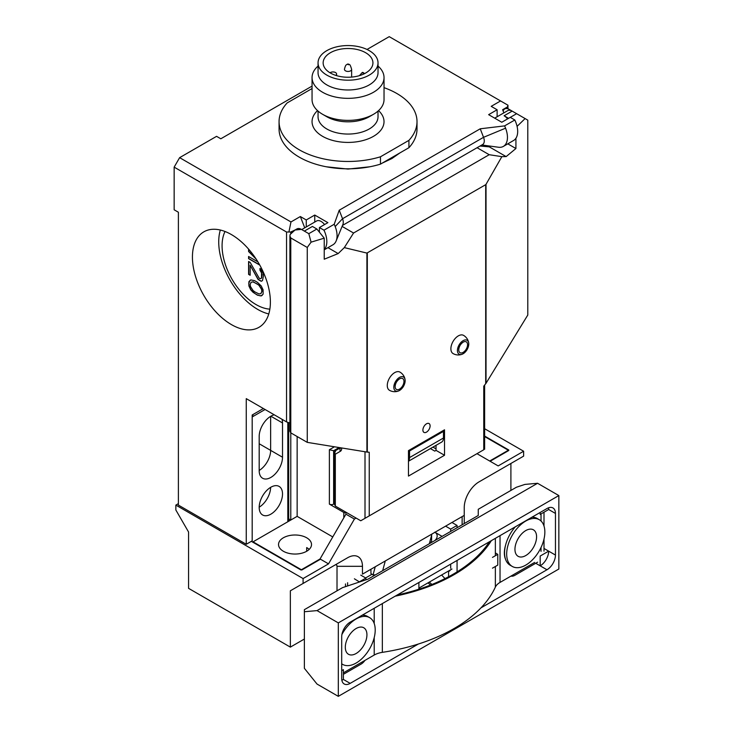 <?xml version="1.0" encoding="UTF-8"?>
<svg xmlns="http://www.w3.org/2000/svg" width="733" height="733" viewBox="0 0 733 733"><rect width="100%" height="100%" fill="white"/><g stroke="black" fill="none" stroke-linecap="round" stroke-linejoin="round"><path stroke-width="1.1" d="M312.056 86.1L220.807 138.784L216.565 136.338L179.622 157.659L290.974 221.952L300.347 216.537L306.266 219.955L306.266 226.955M367.022 49.468L389.223 36.65L500.575 100.943L491.202 106.349L497.121 109.767L497.121 116.767M498.229 147.214A19.791 11.426 -120 0 0 498.467 147.251A19.791 11.426 -120 0 0 503.36 146.408A19.791 11.426 -120 0 0 505.578 128.183A19.791 11.426 -120 0 0 504.588 125.893L514.823 119.992L510.269 117.353L501.784 122.255L488.636 114.66L497.121 109.767M504.588 125.893L480.234 128.797L339.232 210.206L334.202 224.271A19.791 11.426 60 0 1 335.192 226.552A19.791 11.426 60 0 1 336.135 240.965A19.791 11.426 60 0 1 332.965 244.776L324.224 249.825M306.266 219.955L314.75 215.053L327.898 222.649L319.414 227.542L323.968 230.18L334.202 224.271M480.234 128.797L483.542 137.318A7.797 4.499 60 0 1 482.662 144.502L342.494 225.425M342.879 224.481A7.797 4.499 -120 0 0 342.907 224.408A7.797 4.499 -120 0 0 342.54 218.727L339.232 210.206M300.347 216.537L304.736 227.835M319.414 227.542L319.414 232.178M323.968 230.18A19.791 11.426 60 0 1 324.224 249.522M314.75 215.053L314.75 222.053M263.376 408.528L252.189 414.988L252.189 540.853L246.251 544.28L246.251 398.642L286.548 421.906L286.548 232.022L290.781 232.022L290.781 233.69M289.004 231.601L290.974 221.952M295.381 229.814L290.781 232.022M514.823 119.992A19.791 11.426 60 0 1 513.586 140.498L503.36 146.408M507.08 108.172L507.96 105.204L500.575 100.943M507.08 107.146L502.627 109.712L503.855 112.873M286.548 232.022L174.152 167.133L174.152 209.794L178.394 212.24L178.394 505.101L246.251 544.28M270.385 302.078A55.122 31.821 60 0 1 258.969 327.312A55.122 31.821 60 0 1 216.492 312.551A55.122 31.821 60 0 1 192.431 257.072A55.122 31.821 60 0 1 203.847 231.839A55.122 31.821 60 0 1 246.325 246.609A55.122 31.821 60 0 1 270.385 302.078M290.781 423.317L286.548 421.906M343.795 517.828L343.795 512.449L329.383 504.121L329.383 449.723L333.625 450.74L338.078 448.165L338.078 449.146M332.773 536.932L297.149 516.362L297.149 436.529M334.44 503.644L333.625 504.121A2.996 1.732 180 0 1 329.383 504.121M343.795 512.449A2.996 1.732 0 0 0 347.011 512.834M297.149 516.362L290.781 520.036L290.781 432.855L307.255 442.365L307.255 247.461L290.781 237.95L290.781 432.855L289.911 431.215L289.911 236.008L290.781 237.95M259.189 507.181A16.492 9.52 120 0 0 270.633 487.353A16.492 9.52 120 0 1 259.189 507.181M259.189 470.449A16.492 9.52 120 0 0 270.642 450.374L270.642 416.335L270.642 450.374A16.492 9.52 120 0 1 259.189 470.449M252.977 414.741A16.492 9.52 120 0 0 252.189 415.785A16.492 9.52 120 0 1 252.977 414.741M288.692 518.827L290.781 520.036L296.718 516.609M333.625 504.121L333.625 450.74L338.078 448.165M427.825 439.452L428.979 439.754M408.473 461.249L441.605 442.118A8.998 5.195 -120 0 0 443.465 438.004L443.465 431.398L442.622 430.903M408.693 450.493L409.536 450.987L443.465 431.398M408.473 461.039A8.998 5.195 -120 0 0 409.536 457.594L409.536 450.987M268.782 313.944A55.122 31.821 60 0 1 218.727 241.899A55.122 31.821 -120 0 1 220.331 230.034M269.863 309.143A47.984 27.707 60 0 1 222.081 245.784A47.984 27.707 -120 0 1 225.031 231.5M257.915 261.892L248.588 256.504L248.588 258.639L259.784 265.108M248.588 249.092L248.588 251.501L256.184 259.143M250.164 262.414L248.588 261.498L248.588 274.353L250.164 275.269L250.164 265.273L258.062 279.465L261.223 281.289L262.478 280.592L263.431 276.139L263.11 273.455L261.223 269.506L259.958 268.425L259.958 270.211L261.534 272.905L261.534 277.908L260.902 278.613L259.326 278.412L250.164 262.414M257.43 282.315L254.589 280.675L250.796 279.914L248.899 281.683L248.899 285.962L250.796 289.92L253.004 292.265L257.43 295.17L261.223 295.93L263.11 294.171L263.11 289.883L261.223 285.934L257.43 282.315M174.152 167.133L179.622 157.659M306.687 551.253L306.687 547.588A16.492 9.52 180 0 1 309.17 549.42M290.543 563.485A16.492 9.52 180 0 1 289.278 563.246M320.477 559.215L301.813 569.99L253.041 541.834L290.781 520.036M253.041 541.834L253.041 542.319M484.632 436.556L508.784 450.493L490.12 461.268M283.359 551.253A16.492 9.52 180 0 1 278.531 544.518A16.492 9.52 180 0 1 288.71 535.722A16.492 9.52 180 0 1 306.687 537.793A16.492 9.52 180 0 1 311.516 544.518A16.492 9.52 180 0 1 301.336 553.323A16.492 9.52 180 0 1 283.359 551.253M262.176 295.399L260.123 295.82L257.595 295.078L254.754 293.438L250.97 289.819L249.073 285.87L248.753 283.543L250.017 280.354M260.975 293.53L262.02 291.203L261.699 289.233L259.18 285.274L253.178 281.811L251.208 282.223M257.109 283.918L259.006 285.375L261.534 289.333L261.846 291.294L260.902 293.612L259.006 293.942L254.901 291.926L253.004 290.479L250.484 286.521L250.164 284.551L251.107 282.242L253.004 281.912L257.109 283.918M255.652 258.337L248.753 251.401L248.753 249.293M259.629 264.824L248.753 258.547L248.753 256.596M260.975 278.531L261.699 277.807L262.02 274.774L260.123 268.571M262.487 280.583L261.388 281.197L258.227 279.374L250.338 265.584M250.164 275.067L248.753 274.261L248.753 261.599M362.459 574.15L464.246 515.381L362.459 574.15L362.459 566.316L337.015 566.316A2.996 1.732 120 0 0 334.889 565.088L290.36 590.798L290.36 647.12L304.378 639.029L290.36 647.12L188.573 588.352L188.573 532.039L175.847 509.994L175.847 505.101L303.086 578.557L328.531 563.869L354.406 519.056L356.101 518.075M337.015 566.316L337.015 590.825M303.086 578.557L303.086 583.459L290.36 590.798M290.36 647.12L188.573 588.352M303.086 583.459L347.616 557.749A20.991 12.122 120 0 1 362.459 566.316M476.972 453.681L498.174 465.922L523.628 451.235L523.628 456.128L479.089 481.838A20.991 12.122 -60 0 0 464.246 507.548L464.246 523.573M328.531 563.869L320.046 558.967L300.961 569.99L251.767 541.586M178.394 503.635L175.847 505.101M523.628 451.235L484.632 428.723M484.632 436.071L508.784 450.007L489.699 461.02M431.48 542.502L429.904 541.586L431.48 542.502M375.241 566.774L373.06 574.883L370.944 573.664L370.944 569.257M373.06 574.883L375.378 574.883M431.92 534.045L429.327 543.739M385.274 560.983L382.672 570.677M347.616 582.726L347.616 585.942M345.5 583.944L345.5 586.647M462.129 516.609L462.129 524.801M510.901 490.432L510.901 463.476L523.628 456.128M510.901 463.476L479.015 481.883M320.046 558.967L345.921 514.163L354.406 519.056M252.189 417.26A6.001 3.463 -60 0 1 252.335 416.866L253.041 414.502M259.189 507.428A16.492 9.52 120 0 0 262.606 514.978A16.492 9.52 120 0 0 275.315 510.562A16.492 9.52 120 0 0 282.517 493.96A16.492 9.52 120 0 0 279.099 486.41A16.492 9.52 120 0 0 266.391 490.826A16.492 9.52 120 0 0 259.189 507.428M274.289 414.823A16.492 9.52 120 0 0 259.189 436.419L259.189 470.696A16.492 9.52 120 0 0 262.606 478.246A16.492 9.52 120 0 0 275.315 473.83A16.492 9.52 120 0 0 282.517 457.227L282.517 422.95A16.492 9.52 120 0 0 281.994 419.276M436.043 448.908L432.946 447.121M485.695 383.762L485.695 184.679L366.912 253.077L366.912 452.059L369.249 452.279L369.249 515.876L483.762 449.76C484.953 449.072 484.953 449.072 483.762 449.76C484.953 449.072 484.953 449.072 483.762 449.76L483.762 386.172L486.025 383.286L486.025 184.313L501.858 156.66L506.146 156.596L515.922 148.533L515.922 138.28M430.106 425.882A5.094 2.941 -60 0 1 427.88 431.013A5.094 2.941 -60 0 1 423.949 432.378A5.094 2.941 -60 0 1 422.895 430.051A5.094 2.941 -60 0 1 425.122 424.92A5.094 2.941 -60 0 1 429.052 423.555A5.094 2.941 -60 0 1 430.106 425.882M408.473 450.621L444.528 429.804L444.528 455.266L408.473 476.084L408.473 450.621M436.043 445.334L436.043 450.374L434.77 451.107L430.408 448.587M436.043 450.374L444.528 455.266M483.762 449.76L360.764 520.769L335.32 506.082L335.32 454.203L340.433 451.244A6.001 3.463 -120 0 0 341.679 448.504L341.679 447.955M369.249 515.876L360.764 520.769M517.077 126.36L525.112 118.581L527.797 120.139L527.797 315.034L486.025 383.286M366.912 253.077L344.308 247.617L353.563 233.021L342.091 226.396M501.858 156.66L489.213 154.709L353.563 233.021M366.912 452.059L307.255 442.365M335.32 506.082L334.44 504.139L334.44 452.976A2.996 1.732 0 0 0 335.32 454.203A2.996 2.446 60 0 1 335.934 450.383L340.478 447.762M335.32 451.757A2.996 1.732 60 0 1 335.934 450.383L335.934 450.383A2.996 2.996 0 0 0 334.44 452.976M307.255 247.461L311.085 242.156L308.813 233.671L301.391 229.383L295.023 230.015L290.158 234.468L289.911 236.008M503.14 111.031A8.998 5.195 60 0 1 504.707 108.951A8.998 5.195 60 0 1 509.206 109.4L509.169 109.382M295.023 230.015L296.892 228.934A8.998 5.195 60 0 1 301.391 229.383M480.014 146.032L489.278 146.857L490.496 146.16M506.146 156.596L489.278 146.857M489.213 154.709L477.101 147.718M515.922 148.533L507.795 143.842M507.557 118.92A8.998 5.195 -120 0 0 504.112 115.768L508.565 118.334M308.813 233.671L316.876 229.017L324.224 238.161L324.224 259.216L338.179 253.572L327.963 247.672M311.085 242.156L324.224 238.161M525.112 118.581L509.206 109.4M510.269 117.362L516.637 113.688M316.876 229.017L312.414 226.442L304.36 231.097M301.721 229.576L316.61 220.981A8.998 5.195 60 0 1 324.554 224.582M494.693 118.16L507.676 110.665A8.998 5.195 60 0 1 512.175 111.114L504.112 115.768M338.179 253.572L344.308 247.617M468.772 344.079A8.017 4.627 120 0 1 462.276 354.186C466.161 352.097 468.323 348.706 468.772 344.015L468.708 343.044A8.017 4.627 -60 0 0 462.688 340.937A8.017 4.627 -60 0 0 457.429 350.511A8.017 4.627 120 0 0 462.276 354.186A10.5 10.5 0 0 1 453.058 353.563A10.5 6.056 -60 0 1 450.887 348.752A10.5 6.056 -60 0 1 455.468 338.188A10.5 6.056 -60 0 1 463.558 335.375A10.5 10.5 0 0 1 468.708 343.044A8.017 4.627 -60 0 1 468.772 343.96M405.147 380.812A8.017 4.627 120 0 1 398.66 390.918C402.545 388.829 404.708 385.439 405.157 380.748L405.092 379.776A8.017 4.627 -60 0 0 399.073 377.669A8.017 4.627 -60 0 0 393.813 387.235A8.017 4.627 120 0 0 398.66 390.918A10.5 10.5 0 0 1 389.443 390.286A10.5 6.056 -60 0 1 387.271 385.485A10.5 6.056 -60 0 1 391.853 374.92A10.5 6.056 -60 0 1 399.943 372.107A10.5 10.5 0 0 1 405.092 379.776A8.017 4.627 -60 0 1 405.157 380.693M457.062 560.452L457.062 571.877M544.005 512.211L544.005 526.037M544.005 539.03L544.005 551.143M537.637 562.165L514.832 575.341A8.998 5.195 120 0 1 511.011 576.074M450.694 564.126L450.694 568.286M447.982 571.319L448.578 571.3A6.001 3.463 -120 0 0 449.457 571.034A6.001 3.463 -120 0 0 450.392 569.935M441.623 574.993L443.612 577.137A14.999 8.659 -120 0 1 444.977 578.603M431.893 584.485A14.999 8.659 -120 0 0 429.208 582.158M434.797 532.167C437.198 533.688 437.784 535.796 436.538 538.508A6.001 3.463 -60 0 1 434.797 540.578M451.949 522.482L457.062 525.433L457.062 527.723M457.062 525.433L450.694 529.107L450.694 531.398M431.609 542.42L431.609 535.209M445.591 526.157L450.694 529.107M365.877 579.858L365.877 578.08L360.764 575.13M359.509 581.975L354.406 578.804M359.509 581.755L365.877 578.08M430.463 585.053A14.999 8.659 -120 0 0 427.935 582.9M343.392 674.314L361.122 664.08A8.998 5.195 120 0 0 364.933 660.406M418.891 582.488L418.891 589.185M343.392 672.839L374.215 655.045L374.215 637.554M395.169 596.186A158.942 91.762 0 0 0 491.376 540.633M397.185 595.022A157.742 91.075 0 0 0 489.36 541.797M534.669 562.413L500.034 582.414A17.995 10.39 0 0 0 495.361 587.096A158.942 91.762 0 0 1 382.342 652.352A17.995 10.39 0 0 0 374.215 655.045M541.036 513.925L541.036 521.026M541.036 547.478L541.036 551.39M505.55 545.297A22.494 12.983 120 0 0 504.35 552.984A22.494 12.983 120 0 0 505.55 559.288M362.322 615.152A26.993 15.585 -60 0 1 367.499 616.416L369.615 617.635A26.993 15.585 -60 0 1 373.757 639.268A26.993 15.585 -60 0 1 356.119 663.044A26.993 15.585 120 0 1 342.623 664.382L341.697 663.851M369.615 617.635A26.993 15.585 -60 0 0 356.119 618.973A26.993 15.585 120 0 0 341.926 634.476M341.697 663.777A26.993 15.585 120 0 0 342.623 664.382M345.307 647.257A15.292 8.833 -60 0 1 351.977 631.864A15.292 8.833 -60 0 1 363.77 627.769A15.292 8.833 -60 0 1 366.931 634.769A15.292 8.833 -60 0 1 360.26 650.162A15.292 8.833 -60 0 1 348.468 654.257A15.292 8.833 -60 0 1 345.307 647.257M515.326 526.807A26.993 15.585 120 0 0 510.15 565.216L512.275 566.444A26.993 15.585 120 0 0 525.763 565.106A26.993 15.585 -60 0 0 543.4 541.32A26.993 15.585 -60 0 0 539.259 519.688L537.142 518.469A26.993 15.585 -60 0 0 531.966 517.205M539.259 519.688A26.993 15.585 -60 0 0 525.763 521.026A26.993 15.585 120 0 0 508.134 544.811A26.993 15.585 120 0 0 512.275 566.444M514.951 549.31A15.292 8.833 -60 0 1 521.63 533.917A15.292 8.833 -60 0 1 533.413 529.822A15.292 8.833 -60 0 1 536.583 536.822A15.292 8.833 -60 0 1 529.904 552.215A15.292 8.833 -60 0 1 518.121 556.31A15.292 8.833 -60 0 1 514.951 549.31M338.307 696.35L317.032 684.063L304.378 668.322L304.378 611.734L317.032 610.607L338.307 622.894L338.307 696.35L558.848 569.019L558.848 495.563L338.307 622.894M480.958 607.868L546.974 569.761A11.994 6.927 120 0 0 555.458 555.064L555.458 513.439A11.994 6.927 120 0 0 552.966 507.951A11.994 6.927 120 0 0 546.974 508.537L350.182 622.152A11.994 6.927 120 0 0 341.697 636.849L341.697 678.474A11.994 6.927 120 0 0 344.18 683.962A11.994 6.927 120 0 0 350.182 683.376L418.314 644.041M317.032 610.607L537.573 483.276L558.848 495.563M478.264 515.482L478.264 509.279L478.264 515.482L367.993 579.152L342.549 587.628L304.378 609.673L304.378 611.734M478.264 509.279L516.435 487.234L524.92 484.412L537.573 483.276M495.361 552.939L497.771 554.331L492.475 557.392M451.968 569.019L418.891 588.123M535.731 563.265L540.184 565.839A11.994 6.927 120 0 0 548.669 551.143L540.184 556.045L540.184 565.839L546.974 569.761M341.697 670.64L343.392 669.66L343.392 679.454A11.994 6.927 120 0 1 341.844 680.187M555.458 513.439L548.669 509.517A11.994 6.927 120 0 0 548.522 507.813M548.669 509.517L540.184 514.419L540.184 512.459M544.005 548.458L555.458 555.064M497.771 554.331L497.771 565.106L492.475 568.167M326.836 75.114A29.989 17.317 180 0 1 318.049 62.873A29.989 17.317 180 0 1 336.566 46.875A29.989 17.317 180 0 1 369.249 50.632A29.989 17.317 180 0 1 378.026 62.873A29.989 17.317 180 0 1 359.518 78.871A29.989 17.317 180 0 1 326.836 75.114M365.639 52.712A24.895 14.367 180 0 1 372.932 62.873A24.895 14.367 180 0 1 357.567 76.15A24.895 14.367 180 0 1 330.436 73.034A24.895 14.367 180 0 1 323.152 62.873A24.895 14.367 180 0 1 338.518 49.597A24.895 14.367 180 0 1 365.639 52.712M318.049 62.873L318.049 72.668A29.989 17.317 0 0 0 326.836 84.909A29.989 17.317 0 0 0 359.518 88.666A29.989 17.317 0 0 0 378.026 72.668L378.026 62.873M318.049 66.08A35.99 20.781 0 0 0 312.056 77.57A35.99 20.781 0 0 0 322.593 92.257A35.99 20.781 0 0 0 361.809 96.765A35.99 20.781 0 0 0 384.028 77.57A35.99 20.781 0 0 0 378.026 66.08M312.056 77.57L312.056 99.606A35.99 20.781 0 0 0 322.593 114.293A35.99 20.781 0 0 0 373.491 114.293A35.99 20.781 0 0 0 384.028 99.606L384.028 77.57M326.836 116.749L322.593 114.293L326.836 116.749A29.989 17.317 0 0 0 369.249 116.749L373.491 114.293M378.026 111.086L378.026 116.749A29.989 17.317 180 0 1 359.518 132.737A29.989 17.317 180 0 1 326.836 128.99A29.989 17.317 180 0 1 318.049 116.749L318.049 111.086M378.549 110.628A35.99 20.781 180 0 1 370.449 137.896A35.99 20.781 180 0 1 322.593 136.338A35.99 20.781 180 0 1 317.526 110.628M312.056 88.546L287.162 102.922A68.975 39.82 0 0 0 279.062 121.641A68.975 39.82 0 0 0 380.464 156.789L408.922 140.36A68.975 39.82 0 0 0 417.013 121.641A68.975 39.82 0 0 0 384.028 87.667M408.922 140.36L408.922 147.709L380.464 164.137A68.975 39.82 180 0 1 279.062 128.99L279.062 121.641M380.464 156.789L380.464 164.137M417.013 121.641L417.013 128.99A68.975 39.82 180 0 1 408.922 147.709M330.024 72.787L330.436 72.549A3.601 2.08 180 0 1 334.358 72.1A3.601 2.08 180 0 1 336.584 74.015A3.601 2.08 180 0 1 335.723 75.362M505.578 128.183L483.542 137.318L342.54 218.727L335.192 226.552M329.383 449.723L334.468 446.782M259.189 443.758L282.517 457.227M333.625 450.74L339.15 447.542M443.465 438.004L409.536 457.594M291.633 232.737L291.633 231.536M371.988 574.269L365.63 577.943M287.812 521.749L287.812 422.51L287.812 521.749M265.071 409.509L252.335 416.866M282.517 422.95L270.853 416.216M367.315 253.022L367.315 452.105M365.007 451.748L365.007 518.323M340.607 447.781A2.996 2.446 60 0 0 340.433 451.244M340.964 447.845A2.996 1.732 0 0 0 341.679 448.504M458.73 349.815A6.258 3.61 -60 0 1 463.155 342.155A6.258 3.61 -60 0 1 467.572 344.712A6.258 3.61 120 0 1 463.155 352.371A6.258 3.61 120 0 1 458.73 349.815C459.023 346.581 460.498 344.024 463.155 342.155M395.114 386.548A6.258 3.61 -60 0 1 399.531 378.888A6.258 3.61 -60 0 1 403.956 381.435A6.258 3.61 120 0 1 399.531 389.104A6.258 3.61 120 0 1 395.114 386.548C395.408 383.313 396.883 380.757 399.531 378.888M448.578 576.752L448.578 571.3M442.081 536.373L434.981 532.277M374.215 623.572L374.215 608.28M382.342 652.352L382.342 603.589M495.361 587.096L495.361 566.499M495.361 555.724L495.361 538.343M500.034 582.414L500.034 535.64M350.182 683.376L343.392 679.454M348.578 64.77L348.432 64.083L347.497 64.147L348.578 64.77M350.585 70.835A3.601 2.08 180 0 1 346.663 71.284A3.601 2.08 180 0 1 344.446 69.369C345.664 63.716 346.81 65.017 347.112 64.33L347.644 64.083A1.2 1.2 0 0 1 348.432 64.083C349.091 65.411 349.531 62.03 351.638 69.369A3.601 2.08 0 0 1 350.585 70.835M363.192 73.208L363.046 72.512L362.111 72.585L363.192 73.208M342.907 224.408L336.135 240.965M498.467 147.241L481.838 144.978M278.531 556.549L278.531 557.034M507.96 105.204L507.96 108.686M288.692 521.245L288.692 422.831M484.632 449.256L484.632 385.072M504.707 108.951L506.567 107.879M336.584 74.015L336.584 75.636M382.278 163.093L391.953 158.52L399.916 152.913M369.771 166.785L348.038 169.066L326.313 166.785M351.638 77.093L351.638 69.369M364.622 73.593L363.046 72.512A1.2 1.2 0 0 0 362.258 72.512L359.427 75.655"/></g></svg>
